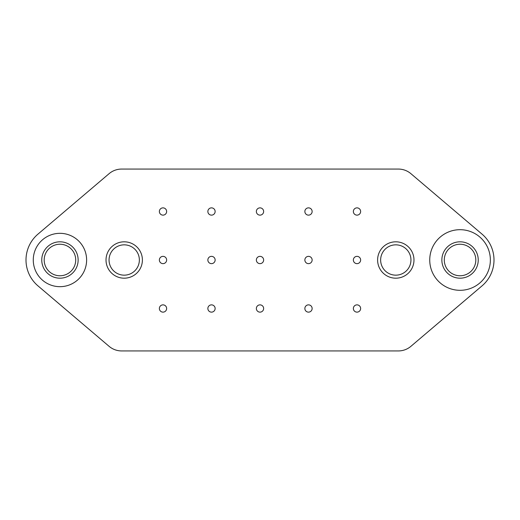 <?xml version="1.0" encoding="UTF-8"?>
<svg xmlns="http://www.w3.org/2000/svg" width="520" height="520" viewBox="0 0 520 520"><rect width="100%" height="100%" fill="white"/><g stroke="black" fill="none" stroke-linecap="round" stroke-linejoin="round"><path stroke-width="0.78" d="M447.259 315.432L443.085 318.975M443.105 201.039L447.259 204.568M410.924 346.313L482.04 285.864A33.95 33.95 0 0 0 482.04 234.136L410.924 173.686A19.396 19.396 0 0 0 398.359 169.065L121.641 169.065A19.396 19.396 0 0 0 109.077 173.686L37.96 234.136A33.95 33.95 0 0 0 37.96 285.864L109.077 346.313A19.396 19.396 0 0 0 121.641 350.935L398.359 350.935A19.396 19.396 0 0 0 410.924 346.313M76.895 318.962L72.742 315.432M72.742 204.568L76.915 201.025M413.978 260A18.187 18.187 0 0 1 395.791 278.187A18.187 18.187 0 0 1 377.604 260A18.187 18.187 0 0 1 395.791 241.813A18.187 18.187 0 0 1 413.978 260M142.395 260A18.187 18.187 0 0 1 124.209 278.187A18.187 18.187 0 0 1 106.022 260A18.187 18.187 0 0 1 124.209 241.813A18.187 18.187 0 0 1 142.395 260M109.051 260A15.158 15.158 0 0 1 124.209 244.842A15.158 15.158 0 0 1 139.36 260A15.158 15.158 0 0 1 124.209 275.158A15.158 15.158 0 0 1 109.051 260M380.64 260A15.158 15.158 0 0 1 395.791 244.842A15.158 15.158 0 0 1 410.95 260A15.158 15.158 0 0 1 395.791 275.158A15.158 15.158 0 0 1 380.64 260M159.367 211.504A3.64 3.64 0 0 0 163.007 215.137A3.64 3.64 0 0 0 166.641 211.504A3.64 3.64 0 0 0 163.007 207.864A3.64 3.64 0 0 0 159.367 211.504M207.864 211.504A3.64 3.64 0 0 0 211.504 215.137A3.64 3.64 0 0 0 215.137 211.504A3.64 3.64 0 0 0 211.504 207.864A3.64 3.64 0 0 0 207.864 211.504M256.36 211.504A3.64 3.64 0 0 0 260 215.137A3.64 3.64 0 0 0 263.64 211.504A3.64 3.64 0 0 0 260 207.864A3.64 3.64 0 0 0 256.36 211.504M304.863 211.504A3.64 3.64 0 0 0 308.497 215.137A3.64 3.64 0 0 0 312.137 211.504A3.64 3.64 0 0 0 308.497 207.864A3.64 3.64 0 0 0 304.863 211.504M353.36 211.504A3.64 3.64 0 0 0 356.993 215.137A3.64 3.64 0 0 0 360.633 211.504A3.64 3.64 0 0 0 356.993 207.864A3.64 3.64 0 0 0 353.36 211.504M159.367 308.497A3.64 3.64 0 0 0 163.007 312.137A3.64 3.64 0 0 0 166.641 308.497A3.64 3.64 0 0 0 163.007 304.863A3.64 3.64 0 0 0 159.367 308.497M159.367 260A3.64 3.64 0 0 0 163.007 263.64A3.64 3.64 0 0 0 166.641 260A3.64 3.64 0 0 0 163.007 256.36A3.64 3.64 0 0 0 159.367 260M207.864 260A3.64 3.64 0 0 0 211.504 263.64A3.64 3.64 0 0 0 215.137 260A3.64 3.64 0 0 0 211.504 256.36A3.64 3.64 0 0 0 207.864 260M207.864 308.497A3.64 3.64 0 0 0 211.504 312.137A3.64 3.64 0 0 0 215.137 308.497A3.64 3.64 0 0 0 211.504 304.863A3.64 3.64 0 0 0 207.864 308.497M256.36 260A3.64 3.64 0 0 0 260 263.64A3.64 3.64 0 0 0 263.64 260A3.64 3.64 0 0 0 260 256.36A3.64 3.64 0 0 0 256.36 260M256.36 308.497A3.64 3.64 0 0 0 260 312.137A3.64 3.64 0 0 0 263.64 308.497A3.64 3.64 0 0 0 260 304.863A3.64 3.64 0 0 0 256.36 308.497M304.863 260A3.64 3.64 0 0 0 308.497 263.64A3.64 3.64 0 0 0 312.137 260A3.64 3.64 0 0 0 308.497 256.36A3.64 3.64 0 0 0 304.863 260M304.863 308.497A3.64 3.64 0 0 0 308.497 312.137A3.64 3.64 0 0 0 312.137 308.497A3.64 3.64 0 0 0 308.497 304.863A3.64 3.64 0 0 0 304.863 308.497M353.36 260A3.64 3.64 0 0 0 356.993 263.64A3.64 3.64 0 0 0 360.633 260A3.64 3.64 0 0 0 356.993 256.36A3.64 3.64 0 0 0 353.36 260M353.36 308.497A3.64 3.64 0 0 0 356.993 312.137A3.64 3.64 0 0 0 360.633 308.497A3.64 3.64 0 0 0 356.993 304.863A3.64 3.64 0 0 0 353.36 308.497M33.273 260A26.676 26.676 0 0 0 59.95 286.676A26.676 26.676 0 0 0 86.619 260A26.676 26.676 0 0 0 59.95 233.324A26.676 26.676 0 0 0 33.273 260M59.95 278.187A18.187 18.187 0 0 0 78.136 260A18.187 18.187 0 0 0 59.95 241.813A18.187 18.187 0 0 0 41.763 260A18.187 18.187 0 0 0 59.95 278.187M429.741 260A30.31 30.31 0 0 0 460.05 290.31A30.31 30.31 0 0 0 490.36 260A30.31 30.31 0 0 0 460.05 229.691A30.31 30.31 0 0 0 429.741 260M460.05 278.187A18.187 18.187 0 0 0 478.238 260A18.187 18.187 0 0 0 460.05 241.813A18.187 18.187 0 0 0 441.863 260A18.187 18.187 0 0 0 460.05 278.187M444.288 260A15.763 15.763 0 0 0 460.05 275.762A15.763 15.763 0 0 0 475.813 260A15.763 15.763 0 0 0 460.05 244.238A15.763 15.763 0 0 0 444.288 260M44.187 260A15.763 15.763 0 0 0 59.95 275.762A15.763 15.763 0 0 0 75.712 260A15.763 15.763 0 0 0 59.95 244.238A15.763 15.763 0 0 0 44.187 260M444.327 317.922L445.809 316.661M444.893 202.56L443.372 201.266M75.108 317.44L76.629 318.734M75.673 202.078L74.191 203.339"/></g></svg>
